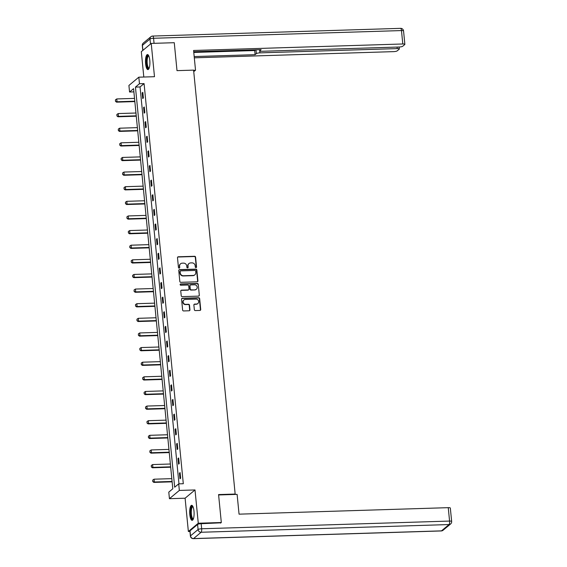 <?xml version="1.0" encoding="UTF-8"?>
<svg xmlns="http://www.w3.org/2000/svg" width="567" height="567" viewBox="0 0 567 567"><rect width="100%" height="100%" fill="white"/><g stroke="black" fill="none" stroke-linecap="round" stroke-linejoin="round"><path stroke-width="0.85" d="M195.976 267.617A0.659 0.617 50.2 0 0 196.543 266.951L195.587 257.177A0.95 0.879 50.2 0 0 194.594 256.284L178.307 256.787A0.95 0.879 50.2 0 0 177.492 257.737L178.456 267.518A0.659 0.617 50.2 0 0 179.512 268.007A0.659 0.617 50.2 0 0 179.718 267.475L179.597 266.214A3.026 2.821 50.2 0 1 182.198 263.173L183.559 263.138A3.026 2.821 50.2 0 1 186.741 265.987L186.869 267.255A0.659 0.617 50.2 0 0 187.925 267.744A0.659 0.617 50.2 0 0 188.131 267.213L188.01 265.951A3.026 2.821 50.2 0 1 190.611 262.918L191.972 262.875A3.026 2.821 50.2 0 1 195.154 265.725L195.282 266.993A0.659 0.617 50.2 0 0 195.976 267.617M196.182 267.574A0.659 0.617 50.2 0 0 196.281 267.177L195.317 257.397A0.95 0.879 50.2 0 0 194.325 256.511L178.038 257.014A0.95 0.879 50.2 0 0 177.669 257.106M179.356 268.099A0.659 0.617 50.2 0 0 179.448 267.702L179.597 266.214M187.769 267.837A0.659 0.617 50.2 0 0 187.861 267.44L188.01 265.951M193.978 511.087A7.52 2.197 -91.8 0 0 191.66 505.31A7.52 2.197 -91.8 0 0 189.803 514.567A7.52 2.197 -91.8 0 0 192.128 520.343A7.52 2.197 -91.8 0 0 193.978 511.087M149.787 60.336A7.52 2.197 -91.8 0 0 147.463 54.56A7.52 2.197 -91.8 0 0 145.606 63.816A7.52 2.197 -91.8 0 0 147.93 69.592A7.52 2.197 -91.8 0 0 149.787 60.336M194.339 309.688A0.95 0.879 50.2 0 0 195.332 310.581L199.903 310.44A0.95 0.879 50.2 0 0 200.718 309.49L199.655 298.632A0.95 0.879 50.2 0 0 198.656 297.739L182.376 298.249A0.95 0.879 50.2 0 0 181.56 299.192L182.624 310.05A0.95 0.879 50.2 0 0 183.616 310.943L189.137 310.773A0.95 0.879 50.2 0 0 189.952 309.823L189.498 305.181A0.95 0.879 50.2 0 0 188.499 304.288L185.763 304.373A2.53 2.36 50.2 0 1 183.899 299.964A2.53 2.36 50.2 0 1 185.281 299.447L196.005 299.114A2.53 2.36 50.2 0 1 197.862 303.522A2.53 2.36 50.2 0 1 196.487 304.04L194.701 304.096A0.95 0.879 50.2 0 0 193.886 305.039L194.339 309.688M178.697 483.871L179.342 490.434L169.434 498.691L168.789 492.128L172.807 488.782L133.571 88.658L129.552 92.01L128.915 85.447L138.823 77.183L139.468 83.746L135.449 87.098L174.679 487.216L178.697 483.871L183.304 483.729L144.075 83.604L139.468 83.746M138.823 77.183L154.486 76.701L151.226 43.418L174.267 42.702L177.003 70.641L193.595 70.124L235.163 494.055L218.571 494.573L221.314 522.512L198.273 523.228L195.005 489.945L179.342 490.434M197.096 281.82A0.95 0.879 50.2 0 0 197.911 280.871L196.848 270.012A0.95 0.879 50.2 0 0 195.849 269.119L179.569 269.63A0.95 0.879 50.2 0 0 178.754 270.572L179.817 281.438A0.95 0.879 50.2 0 0 180.809 282.323L197.096 281.82M198.252 284.322L199.315 295.18A0.95 0.879 50.2 0 1 198.5 296.13L182.213 296.633A0.95 0.879 50.2 0 1 181.22 295.74L180.767 291.098A0.95 0.879 50.2 0 1 181.582 290.148L188.18 289.943A0.95 0.879 50.2 0 0 188.995 288.993L188.698 285.91A0.95 0.879 50.2 0 0 187.698 285.017L180.823 285.236A0.659 0.617 50.2 0 1 180.341 284.081A0.659 0.617 50.2 0 1 180.696 283.947L197.252 283.429A0.95 0.879 50.2 0 1 198.252 284.322L199.315 295.18M189.945 531.435L188.364 531.485L198.273 523.228M221.314 522.512L220.598 523.107M151.226 43.418L141.318 51.675L143.805 77.027M234.681 494.459L235.163 494.055M144.075 83.604L140.056 86.949L178.974 483.864M142.161 92.903L142.714 98.53L143.38 97.971L142.827 92.35L142.161 92.903L142.884 92.882M143.593 107.532L144.146 113.159L144.812 112.599L144.266 106.972L143.593 107.532L144.316 107.51M145.032 122.153L145.577 127.781L146.251 127.221L145.698 121.6L145.032 122.153L145.747 122.132M146.463 136.782L147.016 142.402L147.682 141.849L147.129 136.222L146.463 136.782L147.186 136.76M147.895 151.403L148.448 157.031L149.114 156.471L148.568 150.85L147.895 151.403L148.618 151.382M149.327 166.032L149.879 171.652L150.553 171.099L150 165.472L149.327 166.032L150.049 166.011M150.765 180.653L151.318 186.281L151.984 185.721L151.432 180.1L150.765 180.653L151.488 180.632M152.197 195.282L152.75 200.902L153.416 200.349L152.87 194.722L152.197 195.282L152.92 195.261M153.629 209.903L154.181 215.531L154.855 214.971L154.302 209.351L153.629 209.903L154.352 209.882M155.067 224.532L155.62 230.152L156.286 229.6L155.734 223.972L155.067 224.532L155.79 224.511M156.499 239.154L157.052 244.781L157.718 244.221L157.172 238.594L156.499 239.154L157.222 239.132M157.931 253.782L158.484 259.402L159.157 258.85L158.604 253.222L157.931 253.782L158.654 253.761M159.37 268.404L159.922 274.031L160.589 273.471L160.036 267.844L159.37 268.404L160.092 268.382M160.801 283.032L161.354 288.653L162.02 288.1L161.475 282.472L160.801 283.032L161.524 283.004M162.233 297.654L162.786 303.281L163.459 302.721L162.906 297.094L162.233 297.654L162.956 297.632M163.672 312.282L164.224 317.903L164.891 317.35L164.338 311.722L163.672 312.282L164.395 312.254M165.103 326.904L165.656 332.531L166.322 331.971L165.777 326.344L165.103 326.904L165.826 326.883M166.535 341.532L167.088 347.153L167.761 346.593L167.208 340.973L166.535 341.532L167.258 341.504M167.974 356.154L168.527 361.781L169.193 361.222L168.64 355.594L167.974 356.154L168.697 356.133M169.405 370.783L169.958 376.403L170.624 375.843L170.079 370.223L169.405 370.783L170.128 370.754M170.837 385.404L171.39 391.032L172.063 390.472L171.51 384.844L170.837 385.404L171.56 385.383M172.276 400.033L172.829 405.653L173.495 405.093L172.942 399.473L172.276 400.033L172.999 400.004M173.708 414.654L174.26 420.282L174.927 419.722L174.381 414.094L173.708 414.654L174.43 414.633M175.139 429.276L175.692 434.903L176.365 434.343L175.813 428.723L175.139 429.276L175.862 429.254M176.578 443.904L177.131 449.532L177.797 448.972L177.244 443.344L176.578 443.904L177.301 443.883M178.01 458.526L178.562 464.153L179.229 463.593L178.676 457.973L178.01 458.526L178.733 458.505M179.441 473.154L179.994 478.782L180.667 478.222L180.115 472.594L179.441 473.154L180.164 473.133M195.005 489.945L185.097 498.209L188.364 531.485M185.097 498.209L169.434 498.691M133.89 91.875L129.552 92.01M140.056 86.949L135.449 87.098M188.832 263.648A3.026 2.821 50.2 0 0 187.741 266.171M180.419 263.91A3.026 2.821 50.2 0 0 179.328 266.433M197.465 281.721A0.95 0.879 50.2 0 0 197.642 281.097L196.579 270.239A0.95 0.879 50.2 0 0 195.58 269.346L179.3 269.849A0.95 0.879 50.2 0 0 178.931 269.949M195.679 271.061A0.659 0.617 50.2 0 0 194.984 270.438L180.689 270.884A0.659 0.617 50.2 0 0 180.122 271.55L180.249 272.883A3.026 2.821 50.2 0 0 183.432 275.739L193.205 275.434A3.026 2.821 50.2 0 0 195.806 272.401L195.679 271.061M180.214 271.154A0.659 0.617 50.2 0 0 179.852 271.77L180.122 271.55M194.715 274.924A3.026 2.821 50.2 0 1 192.936 275.654L183.162 275.959A3.026 2.821 50.2 0 1 179.98 273.103L179.852 271.77M198.868 296.031A0.95 0.879 50.2 0 0 199.045 295.407M188.556 289.843A0.95 0.879 50.2 0 1 187.918 290.169L181.312 290.368A0.95 0.879 50.2 0 0 180.944 290.467M197.982 284.549A0.95 0.879 50.2 0 0 196.983 283.656L180.434 284.166A0.659 0.617 50.2 0 0 180.221 284.216M195.034 289.73A2.53 2.36 50.2 0 0 197.018 286.434A2.53 2.36 50.2 0 0 194.552 284.804L190.774 284.925A0.95 0.879 50.2 0 0 189.959 285.874L190.264 288.957A0.95 0.879 50.2 0 0 191.256 289.85L194.772 289.95A2.53 2.36 50.2 0 0 196.274 289.319M190.136 285.244A0.95 0.879 50.2 0 0 189.697 286.094L189.959 285.874M194.772 289.95L190.994 290.07A0.95 0.879 50.2 0 1 189.995 289.177L189.697 286.094M197.727 303.628A2.53 2.36 50.2 0 1 196.217 304.259L194.431 304.316A0.95 0.879 50.2 0 0 194.063 304.415M183.772 300.085A2.53 2.36 50.2 0 0 185.494 304.592L185.763 304.373M189.506 310.681A0.95 0.879 50.2 0 0 189.683 310.05L189.229 305.4A0.95 0.879 50.2 0 0 188.23 304.507L185.494 304.592M200.271 310.34A0.95 0.879 50.2 0 0 200.449 309.717L199.386 298.859A0.95 0.879 50.2 0 0 198.386 297.966L182.106 298.469A0.95 0.879 50.2 0 0 181.738 298.568M134.528 98.389L116.759 98.941L117.036 101.755L134.804 101.202M115.569 101.252L115.434 99.849L115.491 101.323L117.036 101.755L116.554 102.159L134.84 101.585M116.759 98.941L115.434 99.849M115.491 101.323L116.554 102.159M149.078 68.359A6.506 1.899 88.2 0 1 147.179 66.523A6.506 1.899 88.2 0 1 146.69 58.812A6.506 1.899 88.2 0 1 148.689 55.722M148.83 56.027A6.024 1.758 -91.8 0 0 148.71 56.02A6.024 1.758 -91.8 0 0 147.207 59.684A6.024 1.758 -91.8 0 0 147.732 66.176A6.024 1.758 -91.8 0 0 149.078 68.061A6.024 1.758 -91.8 0 0 149.199 68.047M147.874 54.68A7.47 2.183 -91.8 0 0 146.293 59.655A7.47 2.183 -91.8 0 0 146.995 67.189A7.47 2.183 -91.8 0 0 148.334 69.45M193.276 519.103A6.506 1.899 88.2 0 1 191.377 517.274A6.506 1.899 88.2 0 1 190.888 509.556A6.506 1.899 88.2 0 1 192.886 506.473M193.028 506.778A6.024 1.758 -91.8 0 0 192.9 506.763A6.024 1.758 -91.8 0 0 191.405 510.428A6.024 1.758 -91.8 0 0 191.93 516.927A6.024 1.758 -91.8 0 0 193.276 518.812A6.024 1.758 -91.8 0 0 193.397 518.791M192.071 505.431A7.47 2.183 -91.8 0 0 190.491 510.406A7.47 2.183 -91.8 0 0 191.185 517.933A7.47 2.183 -91.8 0 0 192.532 520.194M193.737 71.584L195.53 70.258L193.588 50.477L402.797 43.978L401.479 30.568L153.565 38.273L154.061 43.326M193.616 70.315L195.53 70.258M259.615 49.698L259.927 52.866L397.247 48.599L397.098 47.075M259.927 52.866A2.892 0.617 174.4 0 0 256.362 53.624L255.986 49.804M194.183 56.565L255.1 54.673L256.362 53.624M194.311 57.827L393.604 51.632A2.892 0.617 174.4 0 0 397.176 50.881L399.211 49.18A2.892 0.617 174.4 0 0 399.324 48.989A2.892 0.617 174.4 0 0 397.247 48.599M259.771 49.69L259.87 50.697A2.892 0.617 174.4 0 0 259.757 50.895A2.892 0.617 174.4 0 0 261.834 51.278L399.154 47.011A2.892 0.617 174.4 0 0 402.719 46.26L404.753 44.559A2.892 0.617 174.4 0 0 404.866 44.368A2.892 0.617 174.4 0 0 402.797 43.978M259.87 50.697L261.132 49.648L193.708 51.739M193.779 52.44L254.696 50.548L255.568 49.818M254.696 50.548L255.1 54.673M218.607 494.956L237.112 494.381L239.054 514.163L448.256 507.663A2.892 0.617 -5.6 0 1 450.333 508.053L451.651 521.456A2.892 0.617 174.4 0 0 449.574 521.066L448.256 507.663M197.592 524.468L190.016 530.783L190.512 535.843L198.089 529.528L197.592 524.468A2.892 0.617 -5.6 0 1 201.165 523.71L220.953 522.809M190.399 536.042A2.892 2.892 0 0 0 193.368 538.65A2.892 0.843 -91.8 0 0 193.553 538.572L441.466 530.868L449.043 524.553L201.129 532.257L193.553 538.572A2.892 2.693 50.2 0 1 190.512 535.843A2.892 0.617 174.4 0 0 190.399 536.042L189.902 530.981A2.892 0.617 -5.6 0 1 190.016 530.783M135.96 113.017L118.198 113.563L118.475 116.377L136.236 115.824M117.008 115.881L116.866 114.477L116.922 115.944L118.475 116.377L117.993 116.781L136.271 116.214M118.198 113.563L116.866 114.477M116.922 115.944L117.993 116.781M137.391 127.639L119.63 128.192L119.906 131.005L137.668 130.453M118.439 130.502L118.297 129.099L118.361 130.573L119.906 131.005L119.424 131.402L137.71 130.835M119.63 128.192L118.297 129.099M118.361 130.573L119.424 131.402M138.83 142.267L121.062 142.813L121.338 145.627L139.106 145.074M119.871 145.131L119.736 143.727L119.793 145.195L121.338 145.627L120.856 146.031L139.142 145.464M121.062 142.813L119.736 143.727M119.793 145.195L120.856 146.031M140.262 156.889L122.5 157.442L122.777 160.255L140.538 159.703M121.31 159.752L121.168 158.349L121.225 159.823L122.777 160.255L122.295 160.652L140.573 160.085M122.5 157.442L121.168 158.349M121.225 159.823L122.295 160.652M141.693 171.517L123.932 172.063L124.208 174.877L141.97 174.324M122.741 174.381L122.6 172.97L122.663 174.445L124.208 174.877L123.726 175.281L142.012 174.714M123.932 172.063L122.6 172.97M122.663 174.445L123.726 175.281M143.132 186.139L125.364 186.692L125.64 189.506L143.408 188.953M124.173 189.002L124.038 187.599L124.095 189.073L125.64 189.506L125.158 189.902L143.444 189.335M125.364 186.692L124.038 187.599M124.095 189.073L125.158 189.902M144.564 200.761L126.802 201.313L127.079 204.127L144.84 203.574M125.612 203.631L125.47 202.221L125.527 203.695L127.079 204.127L126.597 204.531L144.876 203.964M126.802 201.313L125.47 202.221M125.527 203.695L126.597 204.531M145.995 215.389L128.234 215.942L128.511 218.756L146.272 218.203M127.043 218.252L126.902 216.849L126.965 218.323L128.511 218.756L128.029 219.153L146.314 218.586M128.234 215.942L126.902 216.849M126.965 218.323L128.029 219.153M147.434 230.011L129.666 230.563L129.942 233.377L147.711 232.824M128.475 232.881L128.34 231.471L128.397 232.945L129.942 233.377L129.46 233.781L147.746 233.214M129.666 230.563L128.34 231.471M128.397 232.945L129.46 233.781M148.866 244.639L131.105 245.192L131.381 248.006L149.142 247.453M129.914 247.503L129.772 246.099L129.829 247.573L131.381 248.006L130.899 248.403L149.178 247.836M131.105 245.192L129.772 246.099M129.829 247.573L130.899 248.403M150.298 259.261L132.536 259.814L132.813 262.627L150.574 262.074M131.346 262.131L131.204 260.721L131.26 262.195L132.813 262.627L132.331 263.031L150.616 262.464M132.536 259.814L131.204 260.721M131.26 262.195L132.331 263.031M151.736 273.889L133.968 274.442L134.244 277.256L152.013 276.703M132.777 276.753L132.643 275.349L132.699 276.824L134.244 277.256L133.762 277.653L152.048 277.086M133.968 274.442L132.643 275.349M132.699 276.824L133.762 277.653M153.168 288.511L135.407 289.064L135.683 291.877L153.444 291.325M134.209 291.381L134.074 289.971L134.131 291.445L135.683 291.877L135.201 292.281L153.48 291.714M135.407 289.064L134.074 289.971M134.131 291.445L135.201 292.281M154.6 303.139L136.838 303.692L137.115 306.506L154.876 305.953M135.648 306.003L135.506 304.599L135.563 306.074L137.115 306.506L136.633 306.903L154.919 306.336M136.838 303.692L135.506 304.599M135.563 306.074L136.633 306.903M156.038 317.761L138.27 318.314L138.546 321.128L156.315 320.575M137.079 320.631L136.945 319.221L137.001 320.695L138.546 321.128L138.065 321.532L156.35 320.965M138.27 318.314L136.945 319.221M137.001 320.695L138.065 321.532M157.47 332.39L139.709 332.942L139.985 335.756L157.746 335.203M138.511 335.253L138.376 333.85L138.433 335.324L139.985 335.756L139.503 336.153L157.782 335.586M139.709 332.942L138.376 333.85M138.433 335.324L139.503 336.153M158.902 347.011L141.14 347.564L141.417 350.378L159.178 349.825M139.95 349.882L139.808 348.471L139.865 349.945L141.417 350.378L140.935 350.782L159.221 350.215M141.14 347.564L139.808 348.471M139.865 349.945L140.935 350.782M160.341 361.64L142.572 362.193L142.849 364.999L160.617 364.453M141.381 364.503L141.247 363.1L141.303 364.574L142.849 364.999L142.367 365.403L160.652 364.836M142.572 362.193L141.247 363.1M141.303 364.574L142.367 365.403M161.772 376.261L144.011 376.814L144.287 379.628L162.049 379.075M142.813 379.132L142.678 377.721L142.735 379.195L144.287 379.628L143.805 380.032L162.084 379.458M144.011 376.814L142.678 377.721M142.735 379.195L143.805 380.032M163.204 390.89L145.443 391.443L145.719 394.249L163.48 393.704M144.252 393.753L144.11 392.35L144.167 393.824L145.719 394.249L145.237 394.653L163.523 394.086M145.443 391.443L144.11 392.35M144.167 393.824L145.237 394.653M164.643 405.511L146.874 406.064L147.151 408.878L164.919 408.325M145.684 408.382L145.549 406.971L145.606 408.446L147.151 408.878L146.669 409.282L164.954 408.708M146.874 406.064L145.549 406.971M145.606 408.446L146.669 409.282M166.074 420.14L148.313 420.693L148.589 423.499L166.351 422.954M147.115 423.003L146.981 421.6L147.037 423.074L148.589 423.499L148.107 423.903L166.386 423.336M148.313 420.693L146.981 421.6M147.037 423.074L148.107 423.903M167.506 434.761L149.745 435.314L150.021 438.128L167.782 437.575M148.554 437.632L148.412 436.221L148.469 437.696L150.021 438.128L149.539 438.532L167.825 437.958M149.745 435.314L148.412 436.221M148.469 437.696L149.539 438.532M168.945 449.39L151.176 449.943L151.453 452.749L169.221 452.197M149.986 452.253L149.851 450.85L149.908 452.317L151.453 452.749L150.971 453.153L169.257 452.586M151.176 449.943L149.851 450.85M149.908 452.317L150.971 453.153M170.376 464.012L152.615 464.564L152.892 467.378L170.653 466.825M151.417 466.882L151.283 465.472L151.339 466.946L152.892 467.378L152.403 467.782L170.688 467.208M152.615 464.564L151.283 465.472M151.339 466.946L152.403 467.782M171.808 478.64L154.047 479.193L154.323 482L172.085 481.447M152.856 481.503L152.714 480.1L152.771 481.567L154.323 482L153.841 482.404L172.127 481.837M154.047 479.193L152.714 480.1M152.771 481.567L153.841 482.404M150.489 44.035L150 39.031L142.416 45.346L142.905 50.35M403.555 30.958A2.892 2.892 0 0 0 400.586 28.35A2.892 0.843 -91.8 0 1 401.479 30.568A2.892 0.617 -5.6 0 1 403.555 30.958L404.866 44.368M142.303 45.544A2.892 0.617 -5.6 0 1 142.416 45.346A2.892 2.693 50.2 0 1 143.331 43.042A2.892 2.892 0 0 0 142.303 45.544L142.785 50.449M152.672 36.054A2.892 2.892 0 0 0 150.907 36.72A2.892 2.693 -129.8 0 0 150 39.031A2.892 0.617 -5.6 0 1 153.565 38.273A2.892 0.843 -91.8 0 0 152.672 36.054L400.586 28.35M201.165 523.71L201.661 528.77L449.574 521.066A2.892 0.843 -91.8 0 1 449.043 524.553A2.892 2.693 50.2 0 0 450.623 523.958L443.04 530.28A2.892 2.693 -129.8 0 1 441.466 530.868A2.892 0.843 -91.8 0 1 441.282 530.946A2.892 2.892 0 0 0 443.04 530.28M201.661 528.77A2.892 0.617 174.4 0 0 198.089 529.528A2.892 2.693 -129.8 0 0 201.129 532.257A2.892 0.843 -91.8 0 0 201.661 528.77M143.331 43.042L150.907 36.72M259.757 50.895L259.636 49.69M399.324 48.989L399.133 47.011M450.623 523.958A2.892 2.892 0 0 0 451.651 521.456M193.368 538.65L441.282 530.946"/></g></svg>
